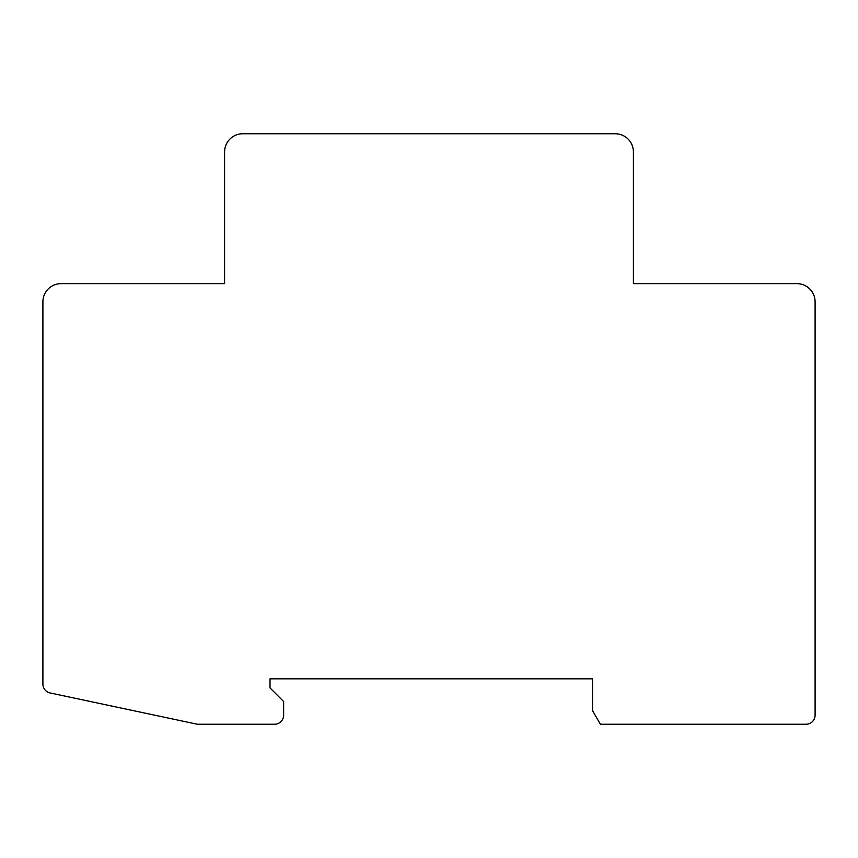 <?xml version="1.0" encoding="UTF-8"?>
<svg xmlns="http://www.w3.org/2000/svg" width="858" height="858" viewBox="0 0 858 858"><rect width="100%" height="100%" fill="white"/><g stroke="black" fill="none" stroke-linecap="round" stroke-linejoin="round"><path stroke-width="1.29" d="M283.644 715.164L283.644 701.544L270.013 687.912L270.013 678.828L592.524 678.828L592.524 710.628L600.396 724.249L806.016 724.249A9.084 9.084 0 0 0 815.1 715.164L815.1 301.812A18.168 18.168 0 0 0 796.932 283.644L633.408 283.644L633.408 151.92A18.168 18.168 0 0 0 615.24 133.751L242.76 133.751A18.168 18.168 0 0 0 224.592 151.92L224.592 283.644L61.068 283.644A18.168 18.168 0 0 0 42.9 301.812L42.9 684.073A9.084 9.084 0 0 0 50.096 692.953L197.34 724.249L274.56 724.249A9.084 9.084 0 0 0 283.644 715.164"/></g></svg>
